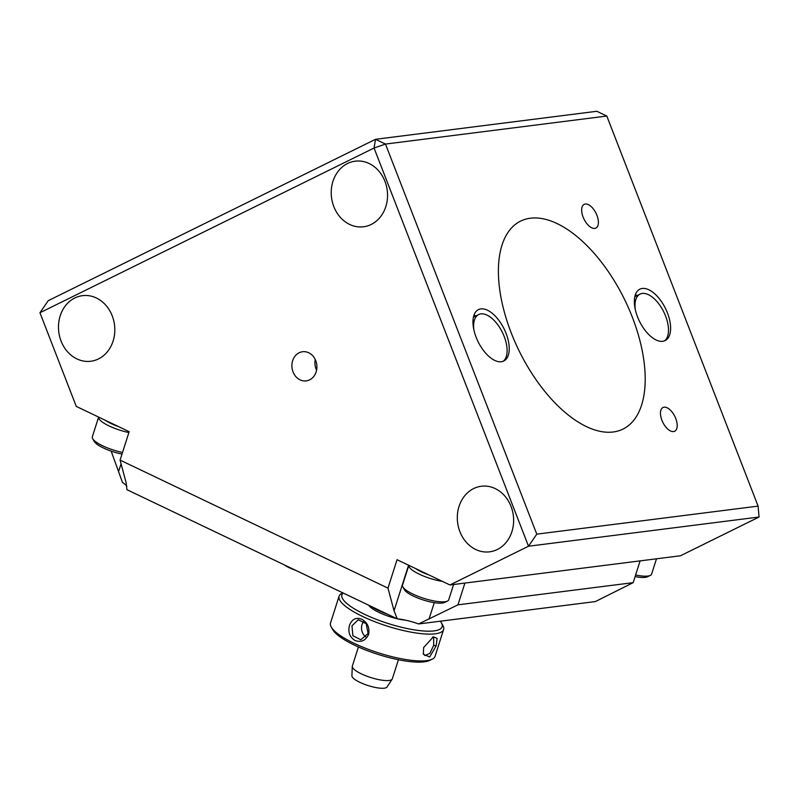 <?xml version="1.0" encoding="UTF-8"?>
<svg xmlns="http://www.w3.org/2000/svg" width="799" height="799" viewBox="0 0 799 799"><rect width="100%" height="100%" fill="white"/><g stroke="black" fill="none" stroke-linecap="round" stroke-linejoin="round"><path stroke-width="1.2" d="M442.496 581.412A24.24 6.132 -162.3 0 1 419.285 574.181A24.24 6.132 -162.3 0 1 408.838 565.322L402.516 585.108A24.24 6.132 17.7 0 0 402.836 586.885A24.24 6.132 17.7 0 0 412.933 594.086A24.24 6.132 17.7 0 0 447.41 601.118A24.24 6.132 17.7 0 0 448.698 599.849L453.592 584.498M415.48 568.498A21.813 5.523 17.7 0 0 428.763 574.851M447.41 601.118L444.514 602.486A21.813 5.523 -162.3 0 1 413.483 596.154A21.813 5.523 -162.3 0 1 404.394 589.682L402.836 586.885M128.869 432.549A24.24 6.132 -162.3 0 1 109.073 425.937A24.24 6.132 -162.3 0 1 98.627 417.088L92.304 436.863A24.24 6.132 17.7 0 0 92.624 438.651A24.24 6.132 17.7 0 0 102.721 445.842A24.24 6.132 17.7 0 0 122.517 452.454M105.268 420.264A21.813 5.523 17.7 0 0 118.552 426.606M122.007 454.052A21.813 5.523 -162.3 0 1 103.271 447.919A21.813 5.523 -162.3 0 1 94.192 441.438L92.624 438.651M635.605 575A24.24 6.132 17.7 0 0 650.286 575.42A24.24 6.132 17.7 0 0 651.585 574.151L656.478 558.811M650.286 575.42L647.4 576.788A21.813 5.523 -162.3 0 1 635.095 576.598M316.594 370.147A14.682 12.474 82.8 0 1 316.084 368.988A14.682 12.474 82.8 0 1 315.245 359.54M293.033 371.905A14.682 12.474 82.8 0 1 302.551 351.74A14.682 12.474 82.8 0 1 316.774 364.734A14.682 12.474 82.8 0 1 306.237 380.873A14.682 12.474 82.8 0 1 293.033 371.905M585.297 204.025A13.223 6.692 -116.2 0 1 596.513 214.292A13.223 6.692 -116.2 0 1 595.874 228.075A13.223 6.692 -116.2 0 1 584.029 219.176A13.223 6.692 -116.2 0 1 584.179 204.354A13.223 6.692 -116.2 0 1 585.297 204.025M664.099 407.19A13.223 6.692 -116.2 0 1 675.315 417.458A13.223 6.692 -116.2 0 1 674.676 431.24A13.223 6.692 -116.2 0 1 662.83 422.341A13.223 6.692 -116.2 0 1 662.98 407.52A13.223 6.692 -116.2 0 1 664.099 407.19M635.345 294.741A28.644 14.492 -116.2 0 1 637.242 295.51M642.236 288.469A28.644 14.492 -116.2 0 1 666.526 310.711A28.644 14.492 -116.2 0 1 665.148 340.574A28.644 14.492 -116.2 0 1 639.48 321.288A28.644 14.492 -116.2 0 1 639.819 289.188A28.644 14.492 -116.2 0 1 642.236 288.469M473.967 315.176A28.644 14.492 -116.2 0 1 475.864 315.945M480.858 308.903A28.644 14.492 -116.2 0 1 505.148 331.146A28.644 14.492 -116.2 0 1 503.769 361.008A28.644 14.492 -116.2 0 1 478.102 341.722A28.644 14.492 -116.2 0 1 478.431 309.622A28.644 14.492 -116.2 0 1 480.858 308.903M536.778 534.151L385.478 144.07L606.801 116.045L596.833 111.281L375.51 139.306L385.478 144.07L374.052 148.015L375.51 139.306L48.23 300.684L39.95 312.759L374.052 148.015L528.509 546.226L759.05 517.023L758.101 506.117L536.778 534.151L528.509 546.226L449.937 584.968L680.478 555.764L759.05 517.023M606.801 116.045L758.101 506.117M530.346 218.227A115.905 58.647 -116.2 0 1 628.623 308.224A115.905 58.647 -116.2 0 1 623.05 429.053A115.905 58.647 -116.2 0 1 519.19 351.031A115.905 58.647 -116.2 0 1 520.539 221.143A115.905 58.647 -116.2 0 1 530.346 218.227M497.288 549.512A33.049 28.085 82.8 0 1 489.627 551.829A33.049 28.085 82.8 0 1 457.607 522.566A33.049 28.085 82.8 0 1 481.318 486.251A33.049 28.085 82.8 0 1 512.459 510.891A33.049 28.085 82.8 0 1 497.288 549.512M371.205 224.449A33.049 28.085 82.8 0 1 363.535 226.766A33.049 28.085 82.8 0 1 331.525 197.503A33.049 28.085 82.8 0 1 355.235 161.178A33.049 28.085 82.8 0 1 386.376 185.827A33.049 28.085 82.8 0 1 371.205 224.449M98.467 358.931A33.049 28.085 82.8 0 1 90.806 361.248A33.049 28.085 82.8 0 1 58.786 331.984A33.049 28.085 82.8 0 1 82.497 295.66A33.049 28.085 82.8 0 1 113.638 320.299A33.049 28.085 82.8 0 1 98.467 358.931M120.08 460.104L126.132 482.726L126.941 489.687L397.263 618.865L394.037 610.746L387.984 588.134L120.08 460.104L129.148 431.67L76.275 406.401L39.95 312.759M464.898 583.07L457.947 604.843L418.586 623.959L595.385 601.567L633.168 582.651L457.947 604.843M640.109 560.878L633.168 582.651M387.984 588.134L397.053 559.699L449.937 584.968M126.831 486.211A26.447 6.692 17.7 0 0 122.477 482.456L111.151 451.105M418.586 623.959A26.447 6.692 17.7 0 0 397.263 618.865M635.265 309.443A26.447 13.383 -116.2 0 1 640.059 294.122A26.447 13.383 -116.2 0 1 665.587 316.084A26.447 13.383 -116.2 0 1 664.648 340.793M473.877 329.887A26.447 13.383 -116.2 0 1 478.681 314.556A26.447 13.383 -116.2 0 1 504.199 336.519A26.447 13.383 -116.2 0 1 503.26 361.238M284.015 564.753A18.467 4.674 17.7 0 0 289.168 567.709A18.467 4.674 17.7 0 0 295.96 570.456M387.445 614.171A27.036 6.841 -162.3 0 1 378.526 610.506A27.036 6.841 -162.3 0 1 371.585 606.591M396.733 618.616A24.799 6.272 -162.3 0 1 379.046 612.424A24.799 6.272 -162.3 0 1 368.838 605.282M405.692 620.204A24.799 6.272 -162.3 0 1 398.232 618.965M358.431 646.98L352.339 666.076A20.984 5.313 17.7 0 0 352.269 666.446A20.984 5.313 17.7 0 0 361.348 673.847A20.984 5.313 17.7 0 0 392.159 679.18A20.984 5.313 17.7 0 0 392.329 678.84L398.421 659.744M352.269 666.446L351.91 675.834A18.467 4.674 17.7 0 0 359.9 682.346A18.467 4.674 17.7 0 0 387.016 687.03L392.159 679.18M349.523 625.227C352.059 619.025 356.144 617.038 361.767 619.275C367.53 622.531 369.817 627.565 368.609 634.366C365.712 640.588 361.168 642.636 354.996 640.508C349.602 637.013 347.785 631.919 349.523 625.227M368.099 633.537L366.212 623.729L358.252 619.754L351.979 625.827L352.878 635.754L360.788 639.739L368.099 633.537L368.609 634.366M423.66 647.5L433.368 636.823L437.113 638.361L436.134 645.932L429.662 656.948L423.36 654.301L423.66 647.5M423.15 653.432L424.998 655.55L429.852 653.362L433.677 645.342L433.687 637.372L432.389 637.212M363.755 621.322A10.077 8.559 -97.2 0 0 362.037 624.558A10.077 8.559 -97.2 0 0 366.012 637.053M368.758 605.243A24.869 6.292 17.7 0 0 370.027 606.761A24.869 6.292 17.7 0 0 379.006 612.434A24.869 6.292 17.7 0 0 396.813 618.656M398.072 618.945A24.869 6.292 17.7 0 0 405.882 620.244M342.891 592.878L342.022 593.297A54.851 13.873 17.7 0 0 339.096 596.174A54.851 13.873 17.7 0 0 362.656 616.478A54.851 13.873 17.7 0 0 443.605 629.522A54.851 13.873 17.7 0 0 442.896 625.487L441.447 622.9A52.614 13.313 17.7 0 0 440.289 621.213M343.141 592.998A52.614 13.313 17.7 0 0 390.661 624.299A52.614 13.313 17.7 0 0 441.447 622.9M339.096 596.174L330.536 622.99A54.851 13.873 17.7 0 0 331.255 627.035A54.851 13.873 17.7 0 0 354.097 643.305A54.851 13.873 17.7 0 0 432.129 659.225A54.851 13.873 17.7 0 0 435.046 656.349L443.605 629.522M331.255 627.035L332.704 629.612A52.614 13.313 17.7 0 0 354.616 645.222A52.614 13.313 17.7 0 0 429.453 660.483L432.129 659.225M121.068 463.81L118.811 470.861M408.579 565.203L394.037 610.746M429.023 619.105L434.276 602.646M436.134 645.932L433.677 645.342M640.059 294.122L634.806 296.709M478.681 314.556L473.417 317.153"/></g></svg>
